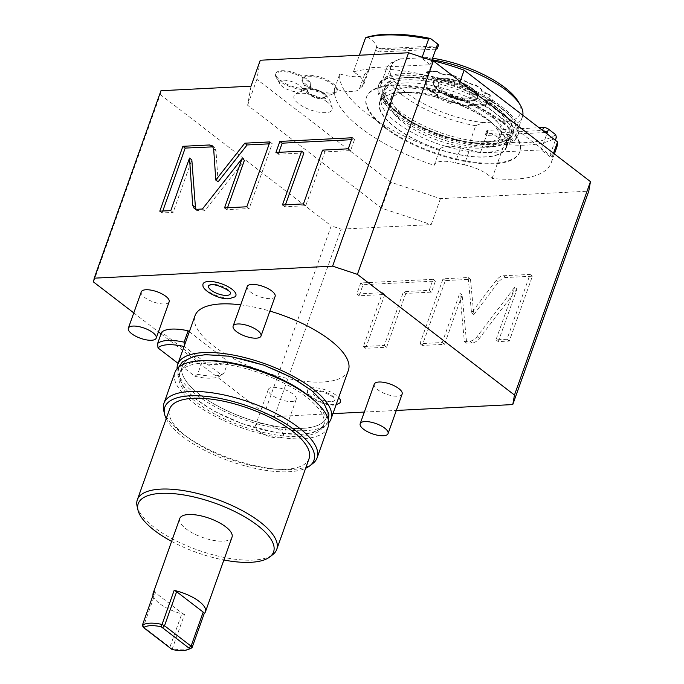 <?xml version="1.0" encoding="UTF-8"?>
<svg xmlns="http://www.w3.org/2000/svg" width="684" height="684" viewBox="0 0 684 684"><rect width="100%" height="100%" fill="white"/><g stroke="black" fill="none" stroke-linecap="round" stroke-linejoin="round"><path stroke-width="0.51" stroke-dasharray="3.42 2.56" d="M161.039 333.852L264.469 413.316L274.387 416.599L332.946 413.64M364.333 412.059L396.318 410.451M133.782 312.913L158.449 331.868M348.387 370.283A81.387 29.788 -160.4 0 1 294.103 379.782A81.387 29.788 -160.4 0 1 213.442 345.916A81.387 29.788 19.6 0 1 195.043 315.675M240.7 304.85A81.387 29.788 19.6 0 1 269.898 311.083M339.615 403.09A17.442 6.387 19.6 0 1 334.852 404.5A17.442 6.387 19.6 0 1 317.684 400.448A17.442 6.387 19.6 0 1 307.441 391.633A17.442 6.387 19.6 0 1 313.075 387.768A17.442 6.387 19.6 0 1 338.683 397.515M235.108 296.779A17.442 6.387 19.6 0 1 230.354 298.19A17.442 6.387 19.6 0 1 213.177 294.137A17.442 6.387 19.6 0 1 202.934 285.331M189.323 331.731L228.148 361.554A36.996 13.543 19.6 0 1 201.66 362.888L161.646 332.15M374.268 384.143A14.8 5.412 -160.4 0 0 381.578 392.12A14.8 5.412 -160.4 0 0 397.447 396.207A14.8 5.412 -160.4 0 0 402.149 394.069M247.223 286.545A14.8 5.412 -160.4 0 0 254.525 294.522A14.8 5.412 -160.4 0 0 270.402 298.6A14.8 5.412 -160.4 0 0 275.105 296.471M291.504 401.551A14.8 5.412 -160.4 0 0 296.198 399.413A14.8 5.412 -160.4 0 0 288.896 391.436A14.8 5.412 -160.4 0 0 273.019 387.358A14.8 5.412 -160.4 0 0 268.316 389.487A14.8 5.412 -160.4 0 0 275.626 397.464A14.8 5.412 -160.4 0 0 291.504 401.551M141.272 291.888A14.8 5.412 -160.4 0 0 148.573 299.866A14.8 5.412 -160.4 0 0 164.451 303.944A14.8 5.412 -160.4 0 0 169.153 301.815M93.537 281.996L160.287 94.537L160.962 90.715M160.287 94.537L331.227 225.857L264.469 413.316M274.387 416.599L341.145 229.14L331.227 225.857M260.262 60.235L256.876 79.31L390.855 182.243L440.436 198.651L588.77 191.169M440.436 198.651L431.202 224.6L341.145 229.14M516.984 289.058L479.373 338.418C477.167 341.188 474.773 342.693 472.199 342.923L466.668 343.197L462.119 294.984L444.549 344.317L422.259 345.437L445.361 280.577L470.489 279.311L473.815 314.546L498.593 282.039C500.799 279.269 503.185 277.764 505.758 277.533L532.391 276.191L509.298 341.051L498.277 341.607L516.984 289.058L514.676 287.289L477.064 336.639C474.85 339.409 472.464 340.914 469.882 341.145L464.359 341.427L459.81 293.205L442.24 342.539L419.95 343.667L443.044 278.798L468.181 277.533L471.507 312.776L496.285 280.26C498.491 277.49 500.876 275.985 503.45 275.755L530.083 274.412L506.981 339.273L495.968 339.828L514.676 287.289M405.8 293.419L386.631 347.241L365.649 348.293L384.818 294.479L359.134 295.77L363.067 284.724L435.417 281.081L431.484 292.128L405.8 293.419L403.492 291.641L384.322 345.463L363.341 346.523L382.501 292.701L356.826 294L360.759 282.954L433.1 279.303L429.167 290.349L403.492 291.641M384.784 127.703A81.387 29.788 19.6 0 1 366.385 97.461A81.387 29.788 19.6 0 1 420.669 87.962A81.387 29.788 19.6 0 1 501.329 121.829A81.387 29.788 19.6 0 1 519.729 152.07A81.387 29.788 19.6 0 1 465.445 161.569A81.387 29.788 19.6 0 1 384.784 127.703M327.559 102.224A20.264 7.413 -160.4 0 0 309.125 94.127A20.264 7.413 -160.4 0 0 294.701 95.033A20.264 7.413 -160.4 0 0 298.549 103.686A20.264 7.413 -160.4 0 0 320.232 112.373A20.264 7.413 -160.4 0 0 332.279 108.414A20.264 7.413 -160.4 0 0 327.559 102.224M298.728 91.955A12.209 4.472 -160.4 0 0 301.088 91.519A12.209 4.472 -160.4 0 0 298.523 84.73A12.209 4.472 -160.4 0 0 283.484 80.242A12.209 4.472 -160.4 0 0 279.944 83.987A12.209 4.472 -160.4 0 0 298.728 91.955M251.019 86.175L247.634 105.259L381.612 208.184L431.202 224.6M256.876 79.31L247.634 105.259M390.855 182.243L381.612 208.184M385.015 127.053A81.387 29.788 19.6 0 1 366.615 96.82A81.387 29.788 19.6 0 1 420.899 87.313A81.387 29.788 19.6 0 1 501.56 121.179A81.387 29.788 -160.4 0 1 519.96 151.421A81.387 29.788 -160.4 0 1 465.676 160.92A81.387 29.788 -160.4 0 1 385.015 127.053M464.239 164.801A25.898 9.482 19.6 0 1 492.087 178.421A114.681 41.972 -160.4 0 0 551.321 162.587A114.681 41.972 -160.4 0 0 552.236 156.858L458.836 85.098A114.681 41.972 -160.4 0 0 353.423 71.888A25.898 9.482 19.6 0 1 363.803 84.525A25.898 9.482 19.6 0 1 362.263 86.458A91.801 33.601 19.6 0 0 359.331 89.082A25.898 9.482 19.6 0 1 334.485 88.809A114.681 41.972 -160.4 0 0 434.152 165.374A25.898 9.482 19.6 0 1 434.263 165.006A25.898 9.482 19.6 0 1 455.279 162.783A91.801 33.601 19.6 0 0 464.239 164.801L469.549 149.882A25.898 9.482 19.6 0 1 480.245 153.028L487.632 132.268A25.898 9.482 19.6 0 1 503.937 141.862L504.211 144.367A114.681 41.972 -160.4 0 0 556.391 137.279M492.087 178.421L504.211 144.367M555.664 134.662A112.834 41.296 19.6 0 1 503.937 141.862M487.632 132.268L487.589 132.234A3.702 1.351 19.6 0 1 486.751 130.858A3.702 1.351 19.6 0 1 487.931 130.328L539.077 127.746M555.331 140.237L549.577 156.414A114.681 41.972 -160.4 0 0 556.639 147.667M552.236 156.858L553.518 153.25M458.836 85.098L460.118 81.49M431.784 60.423L430.245 64.741L369.274 67.776A25.898 9.482 19.6 0 1 369.112 69.606A25.898 9.482 19.6 0 1 367.573 71.546A91.801 33.601 19.6 0 0 364.649 74.163A25.898 9.482 19.6 0 1 339.803 73.889A114.681 41.972 -160.4 0 0 439.461 150.454A25.898 9.482 19.6 0 1 439.573 150.087A25.898 9.482 19.6 0 1 460.589 147.864L455.279 162.783M469.549 149.882A91.801 33.601 19.6 0 1 460.589 147.864M480.245 153.028L486.435 135.475A3.702 1.351 -160.4 0 1 485.597 134.107A3.702 1.351 -160.4 0 1 486.777 133.568L542.532 130.405M549.577 156.414L541.121 149.916L480.202 152.994M432.006 60.5A114.681 41.972 -160.4 0 0 421.797 58.243L422.148 57.242M430.245 64.741L421.797 58.243M501.577 106.524A73.992 27.078 19.6 0 1 518.301 134.021A73.992 27.078 19.6 0 1 468.959 142.657A73.992 27.078 19.6 0 1 395.626 111.868A73.992 27.078 19.6 0 1 378.902 84.38A73.992 27.078 19.6 0 1 428.244 75.744A73.992 27.078 19.6 0 1 501.577 106.524M434.152 165.374L439.461 150.454M334.485 88.809L339.803 73.889M367.53 37.064A25.898 9.482 19.6 0 1 376.67 47.016L369.274 67.776M353.423 71.888L359.348 55.233M435.793 49.154L380.518 51.941L381.672 48.692A3.702 1.351 19.6 0 1 376.713 47.051L376.67 47.016M381.672 48.692L437.298 45.888L436.144 49.137M438.47 45.358A3.702 1.351 19.6 0 1 437.298 45.888M436.477 47.222L375.559 50.3L369.326 67.81M376.713 47.051L375.559 50.3A3.702 1.351 -160.4 0 0 380.518 51.941M543.019 130.781A3.702 1.351 -160.4 0 0 542.403 130.764M545.276 132.508L486.435 135.475L487.589 132.234M541.121 149.916L546.884 133.748M378.32 86.004A73.992 27.078 19.6 0 0 395.044 113.493A73.992 27.078 -160.4 0 0 468.378 144.273A73.992 27.078 -160.4 0 0 517.728 135.637A73.992 27.078 -160.4 0 0 500.996 108.149A73.992 27.078 19.6 0 0 427.671 77.369A73.992 27.078 19.6 0 0 378.32 86.004L378.902 84.38M491.266 122.333A67.331 24.641 19.6 0 1 506.485 147.351A67.331 24.641 19.6 0 1 461.58 155.208A67.331 24.641 19.6 0 1 394.848 127.198A67.331 24.641 19.6 0 1 379.629 102.181A67.331 24.641 19.6 0 1 424.533 94.324A67.331 24.641 19.6 0 1 491.266 122.333M401.243 92.648A66.955 24.504 -160.4 0 0 379.979 102.301A66.955 24.504 -160.4 0 0 413.025 138.407A66.955 24.504 -160.4 0 0 484.87 156.884A66.955 24.504 -160.4 0 0 506.134 147.231A66.955 24.504 -160.4 0 0 473.089 111.133A66.955 24.504 -160.4 0 0 401.243 92.648M507.75 142.691A66.955 24.504 19.6 0 0 474.705 106.593A66.955 24.504 19.6 0 0 402.867 88.108A66.955 24.504 -160.4 0 0 381.595 97.761A66.955 24.504 -160.4 0 0 414.649 133.859A66.955 24.504 -160.4 0 0 486.486 152.344A66.955 24.504 19.6 0 0 507.75 142.691L506.134 147.231M408.408 92.366A58.08 21.255 -160.4 0 0 389.957 100.745A58.08 21.255 -160.4 0 0 418.625 132.055A58.08 21.255 -160.4 0 0 480.938 148.086A58.08 21.255 19.6 0 0 499.388 139.707A58.08 21.255 19.6 0 0 470.72 108.397A58.08 21.255 19.6 0 0 408.408 92.366M501.235 134.517A58.08 21.255 19.6 0 0 472.567 103.207A58.08 21.255 19.6 0 0 410.255 87.176A58.08 21.255 -160.4 0 0 391.804 95.555A58.08 21.255 -160.4 0 0 420.472 126.865A58.08 21.255 -160.4 0 0 482.784 142.896A58.08 21.255 19.6 0 0 501.235 134.517L499.388 139.707M404.714 82.918A66.955 24.504 -160.4 0 0 383.442 92.579A66.955 24.504 -160.4 0 0 416.496 128.678A66.955 24.504 -160.4 0 0 488.333 147.154A66.955 24.504 19.6 0 0 509.597 137.501A66.955 24.504 19.6 0 0 476.551 101.403A66.955 24.504 19.6 0 0 404.714 82.918M511.564 131.986A66.955 24.504 19.6 0 0 482.058 97.795A66.955 24.504 19.6 0 0 413.179 77.36A66.955 24.504 -160.4 0 0 406.672 77.403A66.955 24.504 -160.4 0 0 400.858 77.976A66.955 24.504 -160.4 0 0 385.408 87.065A66.955 24.504 -160.4 0 0 414.906 121.256A66.955 24.504 -160.4 0 0 483.793 141.691A66.955 24.504 -160.4 0 0 490.291 141.648A66.955 24.504 -160.4 0 0 496.105 141.066L469.771 142.392L475.713 125.694L483.468 122.598L510.281 121.239L516.078 123.659L510.127 140.357L496.105 141.066A66.955 24.504 19.6 0 0 511.564 131.986L509.597 137.501M475.713 125.694A72.136 26.402 19.6 0 1 386.477 68.622A72.136 26.402 19.6 0 1 392.787 61.987L386.845 78.686L427.201 76.651A72.136 26.402 19.6 0 1 516.446 133.722A72.136 26.402 19.6 0 1 510.127 140.357M483.468 122.598A68.99 25.257 19.6 0 1 406.997 93.298A68.99 25.257 19.6 0 1 398.986 59.431A68.99 25.257 19.6 0 1 400.542 58.884L392.787 61.987M400.542 58.884L427.355 57.533A68.99 25.257 19.6 0 1 432.562 58.225M518.506 101.984A68.99 25.257 19.6 0 1 510.281 121.239M471.857 104.566A8.507 3.112 -160.4 0 0 468.301 105.695A34.593 12.663 19.6 0 1 460.512 104.225C456.467 101.856 453.33 101.223 451.098 102.326L450.619 103.506A38.988 14.27 19.6 0 1 436.683 97.342L437.615 96.367A5.515 2.018 19.6 0 1 436.914 96.974L436.777 97.025M436.683 97.342L437.341 96.606C438.188 94.99 436.255 93.434 431.544 91.964L431.484 92.143A5.515 2.018 19.6 0 1 437.615 96.367M431.484 92.143A34.961 12.799 19.6 0 1 426.277 87.697L426.978 87.424A8.507 3.112 -160.4 0 0 427.517 84.961A31.259 11.44 19.6 0 1 425.944 81.234A8.507 3.112 -160.4 0 0 422.994 77.985A34.593 12.663 19.6 0 1 425.003 75.42L428.475 75.42L427.662 72.436L426.004 72.017A38.988 14.27 19.6 0 1 429.432 71.478A38.988 14.27 19.6 0 1 437.11 71.461L438.435 72.222C442.018 74.547 445.045 75.266 447.507 74.385A34.961 12.799 19.6 0 1 456.006 76.574L456.177 76.83A34.961 12.799 19.6 0 0 447.439 74.573A5.515 2.018 19.6 0 1 442.933 74.607A5.515 2.018 19.6 0 1 437.931 72.008L437.803 71.871M422.413 78.532A34.961 12.799 19.6 0 1 422.481 78.335L422.55 78.156A34.961 12.799 19.6 0 0 422.507 78.258L422.413 78.532A7.926 2.898 19.6 0 1 425.209 81.593A31.84 11.654 -160.4 0 0 426.807 85.38A7.926 2.898 19.6 0 1 426.277 87.697M422.481 78.335A34.961 12.799 19.6 0 1 424.559 75.727A5.515 2.018 19.6 0 0 428.68 75.172L426.628 72.572A5.515 2.018 19.6 0 1 428.68 75.172M426.414 72.444L426.004 72.017M475.175 85.226A34.961 12.799 19.6 0 1 481.485 89.621L481.553 89.442A34.961 12.799 19.6 0 0 475.423 85.158L475.175 85.226A7.926 2.898 19.6 0 1 469.062 83.251A31.84 11.654 -160.4 0 0 461.187 79.771A7.926 2.898 19.6 0 1 456.177 76.83M475.483 84.978A34.593 12.663 19.6 0 1 481.271 89.023L481.262 90.271L488.513 94.375A5.515 2.018 19.6 0 1 483.297 92.528A5.515 2.018 19.6 0 1 481.262 89.946A5.515 2.018 19.6 0 1 481.485 89.621M488.761 94.401L489.616 94.674A38.988 14.27 19.6 0 1 492.446 101.394L490.676 100.805L486.187 101.275L487.393 103.293A34.961 12.799 19.6 0 1 483.973 105.439L483.785 105.669A34.961 12.799 19.6 0 0 487.324 103.472A5.515 2.018 19.6 0 1 486.119 101.463A5.515 2.018 19.6 0 1 491.394 101.215L491.659 101.292M468.651 106.43A34.961 12.799 19.6 0 1 460.204 104.84L460.264 104.661A34.961 12.799 19.6 0 0 468.506 106.217L468.651 106.43A7.926 2.898 19.6 0 1 471.977 105.353A31.84 11.654 -160.4 0 0 478.244 105.037A7.926 2.898 19.6 0 1 483.785 105.669M451.064 103.344L451.098 103.241A5.515 2.018 19.6 0 1 451.107 103.224A5.515 2.018 19.6 0 1 454.749 102.574A5.515 2.018 19.6 0 1 460.204 104.84M432.134 59.44L427.355 57.533M522.832 115.271A72.136 26.402 19.6 0 1 522.388 117.024A72.136 26.402 19.6 0 1 516.078 123.659M432.878 60.714L427.201 76.651M386.845 78.686A72.136 26.402 -160.4 0 0 380.526 85.32A72.136 26.402 -160.4 0 0 469.771 142.392M450.876 102.762L450.619 103.506M460.512 104.225L460.264 104.661C456.476 102.378 453.492 101.754 451.32 102.788L451.098 102.326A36.996 13.543 19.6 0 1 437.777 96.435C438.701 94.76 436.708 93.118 431.792 91.519L431.544 91.964A34.961 12.799 19.6 0 1 426.457 87.629M468.506 106.217L468.301 105.695M492.446 101.394L490.736 100.326L486.119 101.788L487.119 102.882A34.593 12.663 19.6 0 1 483.887 104.909A8.507 3.112 -160.4 0 0 478.005 104.25A31.259 11.44 19.6 0 1 471.849 104.566L471.977 105.353M483.887 104.909L483.973 105.439M487.119 102.882L487.324 103.472M491.634 100.71L491.394 101.215M488.88 94.161L489.616 94.674M481.271 89.023L481.485 90.656L488.513 94.375M437.931 72.008L437.11 71.461L438.273 71.897C441.992 74.334 445.199 75.12 447.883 74.265A34.593 12.663 19.6 0 1 455.92 76.326A8.507 3.112 -160.4 0 0 461.264 79.455A31.259 11.44 19.6 0 1 468.993 82.867A8.507 3.112 -160.4 0 0 475.491 84.978L475.423 85.158M426.91 72.085L426.628 72.572M422.55 78.156A34.961 12.799 19.6 0 1 424.627 75.539L424.559 75.727M425.003 75.42L428.064 75.582L428.748 74.984M422.507 78.258L422.994 77.985M431.792 91.519A34.593 12.663 19.6 0 1 426.978 87.424M427.295 72.786L427.662 72.436A36.996 13.543 19.6 0 1 438.273 71.897L438.435 72.222M487.829 94.059L488.034 93.905A36.996 13.543 19.6 0 1 490.736 100.326L490.676 100.805M440.787 78.797A23.444 8.584 19.6 0 1 463.624 84.132A23.444 8.584 19.6 0 1 477.586 95.863A23.444 8.584 19.6 0 1 470.062 101.283A23.444 8.584 19.6 0 1 442.736 93.614A23.444 8.584 19.6 0 1 434.571 80.55A23.444 8.584 19.6 0 1 440.787 78.797M435.34 79.942A22.905 8.379 19.6 0 0 443.317 92.716A22.905 8.379 19.6 0 0 470.011 100.206A22.905 8.379 -160.4 0 0 477.364 94.914A22.905 8.379 -160.4 0 0 463.726 83.448A22.905 8.379 -160.4 0 0 441.411 78.233A22.905 8.379 19.6 0 0 435.34 79.942L434.571 80.55C432.254 81.439 432.827 84.038 436.281 88.356C442.668 95.093 460.469 101.668 470.301 100.907C480.536 98.658 476.235 99.069 477.586 95.863L477.364 94.914M467.266 98.094A18.494 6.772 -160.4 0 0 473.14 95.427A18.494 6.772 -160.4 0 0 464.009 85.457A18.494 6.772 -160.4 0 0 444.164 80.344A18.494 6.772 19.6 0 0 438.29 83.012A18.494 6.772 19.6 0 0 447.421 92.99A18.494 6.772 19.6 0 0 467.266 98.094M443.865 81.191A18.494 6.772 19.6 0 1 463.709 86.295A18.494 6.772 19.6 0 1 472.841 96.273A18.494 6.772 19.6 0 1 466.967 98.941A18.494 6.772 19.6 0 1 447.122 93.828A18.494 6.772 19.6 0 1 437.991 83.858A18.494 6.772 19.6 0 1 443.865 81.191M308.595 94.264A10.747 3.933 19.6 0 1 310.1 88.706A10.747 3.933 19.6 0 1 323.977 93.486A10.747 3.933 -160.4 0 1 324.344 93.776A10.747 3.933 -160.4 0 1 322.78 99.035A10.747 3.933 -160.4 0 1 308.595 94.264M322.061 98.308A9.251 3.386 -160.4 0 0 324.994 96.974A9.251 3.386 -160.4 0 0 320.437 91.989A9.251 3.386 -160.4 0 0 310.51 89.442A9.251 3.386 -160.4 0 0 307.569 90.775A9.251 3.386 -160.4 0 0 312.135 95.76A9.251 3.386 -160.4 0 0 322.061 98.308M307.8 90.126A9.251 3.386 19.6 0 0 308.057 91.63A9.251 3.386 19.6 0 0 322.292 97.667A9.251 3.386 -160.4 0 0 324.079 97.333A9.251 3.386 -160.4 0 0 325.233 96.333A9.251 3.386 -160.4 0 0 320.668 91.34A9.251 3.386 -160.4 0 0 310.741 88.792A9.251 3.386 19.6 0 0 307.8 90.126L307.569 90.775M330.953 93.99A18.494 6.772 19.6 0 1 302.49 81.926A18.494 6.772 19.6 0 1 301.977 78.916A18.494 6.772 19.6 0 1 307.851 76.249A18.494 6.772 -160.4 0 1 327.696 81.353A18.494 6.772 -160.4 0 1 336.827 91.323A18.494 6.772 -160.4 0 1 334.527 93.332A18.494 6.772 -160.4 0 1 330.953 93.99M302.328 77.942A18.494 6.772 19.6 0 0 311.459 87.911A18.494 6.772 19.6 0 0 331.304 93.015A18.494 6.772 -160.4 0 0 337.178 90.348A18.494 6.772 -160.4 0 0 328.046 80.379A18.494 6.772 -160.4 0 0 308.202 75.274A18.494 6.772 19.6 0 0 302.328 77.942L301.977 78.916M304.619 89.459A18.494 6.772 -160.4 0 0 308.202 88.8A18.494 6.772 -160.4 0 0 310.493 86.791A18.494 6.772 -160.4 0 0 301.362 76.813A18.494 6.772 -160.4 0 0 281.517 71.709A18.494 6.772 19.6 0 0 275.643 74.376A18.494 6.772 19.6 0 0 276.156 77.386A18.494 6.772 19.6 0 0 304.619 89.459M310.844 85.816A18.494 6.772 -160.4 0 1 304.97 88.484A18.494 6.772 19.6 0 1 285.125 83.38A18.494 6.772 19.6 0 1 275.994 73.402A18.494 6.772 19.6 0 1 281.868 70.734A18.494 6.772 -160.4 0 1 301.712 75.847A18.494 6.772 -160.4 0 1 310.844 85.816L310.493 86.791M498.277 341.607L495.968 339.828M509.298 341.051L506.981 339.273M532.391 276.191L530.083 274.412M473.815 314.546L471.507 312.776M470.489 279.311L468.181 277.533M445.361 280.577L443.044 278.798M422.259 345.437L419.95 343.667M444.549 344.317L442.24 342.539M462.119 294.984L459.81 293.205M466.668 343.197L464.359 341.427M386.631 347.241L384.322 345.463M431.484 292.128L429.167 290.349M435.417 281.081L433.1 279.303M363.067 284.724L360.759 282.954M359.134 295.77L356.826 294M384.818 294.479L382.501 292.701M365.649 348.293L363.341 346.523M170.803 210.612L173.112 212.391L191.828 159.842M159.791 211.168L162.099 212.946L173.112 212.391M162.783 211.023L162.099 212.946M218.093 181.824L215.99 150.677L214.477 147.479L213.126 146.846M269.915 141.921L272.223 143.691L269.231 143.845M246.821 206.782L249.13 208.56L272.223 143.691M224.532 207.902L226.84 209.68L249.13 208.56M227.524 207.756L226.84 209.68M202.413 209.022L204.721 210.792L244.402 160.347M195.581 209.193L196.539 210.33L199.198 211.074L204.721 210.792M285.442 204.832L284.758 206.756L305.739 205.704L324.9 151.882L350.584 150.591L354.517 139.545L351.525 139.69M278.927 152.31L278.234 154.233L303.918 152.942M282.449 204.986L284.758 206.756M275.926 152.464L278.234 154.233M352.209 137.766L354.517 139.545M348.276 148.813L350.584 150.591M322.591 150.112L324.9 151.882M303.431 203.926L305.739 205.704M328.73 422.789A81.387 29.788 -160.4 0 1 271.215 427.329A81.387 29.788 -160.4 0 1 196.12 394.565A81.387 29.788 19.6 0 1 177.088 368.796M199.557 394.394A76.574 28.027 19.6 0 1 182.252 365.94A76.574 28.027 19.6 0 1 233.321 356.997A76.574 28.027 19.6 0 1 309.219 388.863A76.574 28.027 -160.4 0 1 326.533 417.317A76.574 28.027 -160.4 0 1 275.455 426.252A76.574 28.027 -160.4 0 1 199.557 394.394M206.559 354.936A76.574 28.027 19.6 0 1 309.202 388.905A76.574 28.027 19.6 0 1 326.516 417.36A76.574 28.027 19.6 0 1 302.191 428.406A76.574 28.027 19.6 0 1 199.54 394.437A76.574 28.027 19.6 0 1 182.235 365.983A76.574 28.027 19.6 0 1 206.559 354.936M311.613 398.293A76.574 28.027 19.6 0 1 324.464 423.105A76.574 28.027 19.6 0 1 300.139 434.152A76.574 28.027 19.6 0 1 197.496 400.183A76.574 28.027 19.6 0 1 180.183 371.728A76.574 28.027 19.6 0 1 204.507 360.682A76.574 28.027 19.6 0 1 205.824 360.63M179.362 374.045A76.574 28.027 19.6 0 0 196.676 402.5A76.574 28.027 -160.4 0 0 272.565 434.366A76.574 28.027 -160.4 0 0 323.643 425.422A76.574 28.027 -160.4 0 0 306.329 396.968A76.574 28.027 19.6 0 0 230.431 365.111A76.574 28.027 19.6 0 0 179.362 374.045L180.183 371.728M328.089 427.004A81.293 29.754 -160.4 0 1 273.865 436.495A81.293 29.754 -160.4 0 1 193.298 402.671A81.293 29.754 19.6 0 1 174.916 372.464M163.681 410.357A81.293 29.754 -160.4 0 0 182.32 433.485A81.293 29.754 -160.4 0 0 312.844 463.47M166.221 418.676A79.156 28.976 -160.4 0 0 182.696 436.648A79.156 28.976 -160.4 0 0 305.62 468.309M309.074 458.605A73.992 27.078 -160.4 0 1 259.732 467.249A73.992 27.078 -160.4 0 1 186.399 436.46A73.992 27.078 19.6 0 1 169.675 408.972M137.099 506.22A73.992 27.078 -160.4 0 0 154.062 527.27A73.992 27.078 -160.4 0 0 272.856 554.562M171.607 541.386A71.854 26.3 -160.4 0 0 223.882 559.999M179.747 518.532A27.745 10.157 -160.4 0 0 193.444 533.494A27.745 10.157 -160.4 0 0 223.206 541.155A27.745 10.157 -160.4 0 0 232.021 537.154M189.887 648.808A27.745 10.157 19.6 0 1 184.518 649.8A27.745 10.157 19.6 0 1 172.377 648.543L172.069 649.492M153.036 595.268A27.745 10.157 -160.4 0 0 184.5 614.489L172.377 648.543L169.88 647.226L170.427 648.629M184.5 614.489L182.012 613.172L155.448 592.763L154.422 591.378M142.298 625.433L143.324 626.818L169.88 647.226L182.012 613.172M144.273 628.536L143.324 626.818L155.448 592.763M331.201 401.696A11.594 4.241 19.6 0 1 317.795 397.96A11.594 4.241 19.6 0 1 313.554 391.504A11.594 4.241 19.6 0 1 316.718 390.564A11.594 4.241 19.6 0 1 328.14 393.266A11.594 4.241 19.6 0 1 334.946 399.123A11.594 4.241 19.6 0 1 331.201 401.696M209.039 285.211A11.594 4.241 19.6 0 1 209.056 285.202A11.594 4.241 19.6 0 1 212.22 284.262A11.594 4.241 19.6 0 1 223.634 286.955A11.594 4.241 19.6 0 1 230.448 292.82A11.594 4.241 19.6 0 1 230.448 292.837M184.398 345.565L184.492 346.608L221.394 374.952L224.104 372.908L228.148 361.554M224.104 372.908A36.996 13.543 19.6 0 1 223.762 373.182A36.996 13.543 19.6 0 1 197.616 374.242L201.66 362.888M197.616 374.242L194.906 376.286L178.062 363.349M184.492 346.608A34.858 12.757 -160.4 0 0 184.064 346.506M194.906 376.286A34.858 12.757 -160.4 0 0 220.71 375.567A34.858 12.757 -160.4 0 0 221.394 374.952M278.568 437.871A14.8 5.412 -160.4 0 0 283.262 435.742A14.8 5.412 -160.4 0 0 275.96 427.765A14.8 5.412 -160.4 0 0 260.082 423.678A14.8 5.412 19.6 0 0 255.388 425.816A14.8 5.412 19.6 0 0 262.69 433.793A14.8 5.412 19.6 0 0 278.568 437.871M364.649 74.163L359.331 89.082M367.573 71.546L362.263 86.458M487.931 130.328L486.777 133.568M497.294 108.337A68.81 25.188 -160.4 0 0 405.056 77.814A68.81 25.188 -160.4 0 0 398.755 113.305A68.81 25.188 -160.4 0 0 490.992 143.828A68.81 25.188 -160.4 0 0 497.294 108.337M495.772 109.688A67.331 24.641 -160.4 0 0 429.039 81.67A67.331 24.641 -160.4 0 0 384.134 89.536A67.331 24.641 -160.4 0 0 399.353 114.553A67.331 24.641 -160.4 0 0 466.086 142.563A67.331 24.641 -160.4 0 0 510.991 134.705A67.331 24.641 -160.4 0 0 495.772 109.688M478.005 104.25L478.244 105.037M425.944 81.234L425.209 81.593M427.517 84.961L426.807 85.38M470.43 100.95A23.76 8.695 -160.4 0 0 472.61 88.698A23.76 8.695 -160.4 0 0 440.761 78.156A23.76 8.695 -160.4 0 0 438.581 90.416A23.76 8.695 -160.4 0 0 470.43 100.95M479.373 338.418L477.064 336.639M505.758 277.533L503.45 275.755M498.593 282.039L496.285 280.26M472.199 342.923L469.882 341.145M213.673 148.898L215.99 150.677M196.889 209.304L199.198 211.074M366.385 97.461L366.615 96.82M519.729 152.07L519.96 151.421M551.321 162.587L554.408 153.934M363.803 84.525L369.112 69.606M434.263 165.006L439.573 150.087M486.751 130.858L485.597 134.107M517.728 135.637L518.301 134.021M379.629 102.181L384.134 89.536L384.049 95.059L385.502 98.727C387.939 103.344 392.496 108.243 399.2 113.433C418.856 128.925 456.194 142.546 481.964 143.606C491.463 144.067 498.841 143.195 504.099 140.972L509.469 137.287L510.991 134.705L506.485 147.351M381.595 97.761L379.979 102.301M391.804 95.555L389.957 100.745M385.408 87.065L383.442 92.579M398.986 59.431L397.908 59.841M522.388 117.024L516.446 133.722M386.477 68.622L380.526 85.32M437.341 71.452L429.432 71.478M472.841 96.273L473.14 95.427M437.991 83.858L438.29 83.012M332.279 108.414A22.196 22.196 0 0 0 324.344 93.776M310.1 88.706A22.196 22.196 0 0 0 294.701 95.033M325.233 96.333L324.994 96.974M308.057 91.63L302.49 81.926M324.079 97.333L334.527 93.332M337.178 90.348L336.827 91.323M301.088 91.519L308.202 88.8M279.944 83.987L276.156 77.386M275.994 73.402L275.643 74.376M212.168 145.709L214.477 147.479M194.23 208.552L196.539 210.33M328.5 420.626L324.259 427.149L312.862 432.758L301.131 434.417L276.952 432.818L242.709 423.883L214.665 411.417L195.325 398.806L183.312 386.862L177.806 375.071L178.635 367.265M323.643 425.422L324.464 423.105M307.441 391.633C306.911 396.814 323.66 406.082 333.672 405.056L336.118 404.731M313.554 391.504L315.538 391.128C322.232 389.889 336.767 398.516 334.955 399.148L334.946 399.123M220.71 375.567L223.762 373.182M296.198 399.413L283.262 435.742M268.316 389.487L255.388 425.816"/><path stroke-width="1.03" d="M396.318 410.451L512.778 404.577L514.471 395.036L357.399 274.361L332.604 266.153L94.212 278.174L93.537 281.996L133.782 312.913M332.946 413.64L364.333 412.059M158.449 331.868L161.039 333.852M177.088 368.796A81.387 29.788 19.6 0 1 177.72 364.324L195.043 315.675A81.387 29.788 19.6 0 1 240.7 304.85M269.898 311.083A81.387 29.788 19.6 0 1 329.987 340.042A81.387 29.788 -160.4 0 1 348.387 370.283L331.056 418.933A81.387 29.788 -160.4 0 0 312.665 388.692A81.387 29.788 19.6 0 0 231.996 354.825A81.387 29.788 19.6 0 0 177.72 364.324M338.683 397.515A17.442 6.387 19.6 0 1 339.615 403.09L336.118 404.731M202.934 285.331A17.442 6.387 19.6 0 1 208.569 281.457A17.442 6.387 19.6 0 1 228.738 287.075A17.442 6.387 19.6 0 1 235.108 296.779L229.166 298.754C219.162 299.78 202.413 290.512 202.934 285.331M178.062 363.349L158.004 347.942L157.611 343.505L161.646 332.15A36.996 13.543 19.6 0 1 188.134 330.817L189.323 331.731M388.059 433.639L402.149 394.069A14.8 5.412 -160.4 0 0 394.848 386.092A14.8 5.412 -160.4 0 0 378.97 382.014A14.8 5.412 -160.4 0 0 374.268 384.143L360.177 423.712A14.8 5.412 19.6 0 1 364.88 421.575A14.8 5.412 -160.4 0 1 380.757 425.662A14.8 5.412 -160.4 0 1 388.059 433.639A14.8 5.412 -160.4 0 1 383.365 435.776A14.8 5.412 19.6 0 1 367.488 431.689A14.8 5.412 19.6 0 1 360.177 423.712M261.014 336.041L275.105 296.471A14.8 5.412 -160.4 0 0 267.803 288.494A14.8 5.412 -160.4 0 0 251.926 284.407A14.8 5.412 -160.4 0 0 247.223 286.545L233.133 326.106A14.8 5.412 19.6 0 1 237.835 323.977A14.8 5.412 -160.4 0 1 253.713 328.063A14.8 5.412 -160.4 0 1 261.014 336.041A14.8 5.412 -160.4 0 1 256.312 338.17A14.8 5.412 19.6 0 1 240.435 334.083A14.8 5.412 19.6 0 1 233.133 326.106M156.217 338.135L169.153 301.815A14.8 5.412 -160.4 0 0 161.852 293.838A14.8 5.412 -160.4 0 0 145.974 289.751A14.8 5.412 -160.4 0 0 141.272 291.888L128.335 328.209A14.8 5.412 19.6 0 1 133.038 326.071A14.8 5.412 -160.4 0 1 148.915 330.158A14.8 5.412 -160.4 0 1 156.217 338.135A14.8 5.412 -160.4 0 1 151.515 340.273A14.8 5.412 19.6 0 1 135.646 336.186A14.8 5.412 19.6 0 1 128.335 328.209M514.471 395.036L590.463 181.628L588.77 191.169L512.778 404.577M590.463 181.628L433.391 60.953L357.399 274.361M332.604 266.153L408.596 52.754L433.391 60.953M408.596 52.754L260.262 60.235L251.019 86.175L160.962 90.715L94.212 278.174M189.519 158.072L192.717 205.362L194.23 208.552L196.889 209.304L202.413 209.022L242.093 158.568L224.532 207.902L246.821 206.782L269.915 141.921L244.787 143.187L215.785 180.054L213.673 148.898L212.168 145.709L209.518 144.965L182.885 146.308L159.791 211.168L170.803 210.612L189.519 158.072L191.828 159.842L195.581 209.193M301.61 151.164L282.449 204.986L303.431 203.926L322.591 150.112L348.276 148.813L352.209 137.766L279.859 141.417L275.926 152.464L301.61 151.164L303.918 152.942L285.442 204.832M555.331 140.237L556.391 137.279L555.664 134.662L548.517 129.165A3.702 1.351 19.6 0 0 543.558 127.523L539.077 127.746M554.408 153.934L556.639 147.667A114.681 41.972 -160.4 0 0 557.546 141.939L553.518 153.25M460.118 81.49L464.145 70.178L557.546 141.939M464.145 70.178A114.681 41.972 -160.4 0 0 432.006 60.5M359.348 55.233L365.547 37.834L367.53 37.064A112.834 41.296 19.6 0 1 430.484 38.484L437.632 43.981A3.702 1.351 19.6 0 1 438.47 45.358L437.315 48.598A3.702 1.351 -160.4 0 0 436.477 47.222L431.784 60.423M422.148 57.242L428.603 39.108L430.484 38.484M435.793 49.154L436.144 49.137A3.702 1.351 -160.4 0 0 437.315 48.598M428.603 39.108A114.681 41.972 -160.4 0 0 365.547 37.834M546.884 133.748L547.362 132.405A3.702 1.351 -160.4 0 0 543.019 130.781M548.517 129.165L547.362 132.405L545.276 132.508M432.562 58.225A68.99 25.257 19.6 0 1 518.506 101.984L520.396 105.285A72.136 26.402 19.6 0 1 522.832 115.271M520.396 105.285A72.136 26.402 19.6 0 0 433.152 59.953L432.134 59.44M433.152 59.953L432.878 60.714M182.885 146.308L185.193 148.077L162.783 211.023M213.126 146.846L185.193 148.077M215.785 180.054L218.093 181.824L247.095 144.957L244.787 143.187M269.231 143.845L247.095 144.957M242.093 158.568L244.402 160.347L227.524 207.756M351.525 139.69L282.167 143.187L278.927 152.31M279.859 141.417L282.167 143.187M328.73 422.789A81.387 29.788 -160.4 0 0 331.056 418.933M205.824 360.63A76.574 28.027 19.6 0 1 307.159 394.651A76.574 28.027 19.6 0 1 311.613 398.293M163.946 403.278L174.916 372.464A81.293 29.754 19.6 0 1 229.14 362.973A81.293 29.754 19.6 0 1 309.707 396.797A81.293 29.754 -160.4 0 1 328.089 427.004L317.111 457.818A81.293 29.754 -160.4 0 0 298.737 427.611A81.293 29.754 -160.4 0 0 218.162 393.787A81.293 29.754 -160.4 0 0 163.946 403.278A81.293 29.754 -160.4 0 0 163.681 410.357L164.545 414.128A79.156 28.976 -160.4 0 0 166.221 418.676M305.62 468.309A79.156 28.976 -160.4 0 0 309.792 465.847A79.156 28.976 -160.4 0 0 296.052 430.929A79.156 28.976 -160.4 0 0 209.518 396.746A79.156 28.976 -160.4 0 0 164.545 414.128M137.339 499.782L169.675 408.972A73.992 27.078 19.6 0 1 219.017 400.337A73.992 27.078 19.6 0 1 292.35 431.117A73.992 27.078 -160.4 0 1 309.074 458.605L276.738 549.423A73.992 27.078 -160.4 0 0 260.014 521.926A73.992 27.078 -160.4 0 0 186.681 491.146A73.992 27.078 -160.4 0 0 137.339 499.782A73.992 27.078 -160.4 0 0 137.099 506.22L137.963 509.999A71.854 26.3 -160.4 0 0 154.439 530.433A71.854 26.3 -160.4 0 0 171.607 541.386M309.792 465.847L312.844 463.47A81.293 29.754 -160.4 0 0 317.111 457.818M223.882 559.999A71.854 26.3 -160.4 0 0 269.804 556.938A71.854 26.3 -160.4 0 0 257.329 525.252A71.854 26.3 -160.4 0 0 178.78 494.216A71.854 26.3 -160.4 0 0 137.963 509.999M204.225 613.497L192.101 647.543L191.075 646.158L164.511 625.749L176.634 591.694L203.199 612.103L204.225 613.497A27.745 10.157 -160.4 0 0 205.465 611.744L232.021 537.154A27.745 10.157 -160.4 0 0 218.324 522.191A27.745 10.157 -160.4 0 0 188.562 514.53A27.745 10.157 -160.4 0 0 179.747 518.532L153.182 593.131A27.745 10.157 -160.4 0 0 153.036 595.268M269.804 556.938L272.856 554.562A73.992 27.078 -160.4 0 0 276.738 549.423M153.182 593.131A27.745 10.157 -160.4 0 1 154.422 591.378L142.298 625.433A27.745 10.157 19.6 0 1 149.873 623.184A27.745 10.157 19.6 0 1 162.023 624.441L161.167 626.732A25.898 9.482 -160.4 0 0 143.597 627.613L172.069 649.492A25.898 9.482 -160.4 0 0 187.801 649.612A25.898 9.482 -160.4 0 0 189.648 648.612L161.167 626.732M205.465 611.744A27.745 10.157 -160.4 0 0 174.146 590.386L162.023 624.441L164.511 625.749L162.809 627.596M189.648 648.612L192.101 647.543A27.745 10.157 19.6 0 1 189.887 648.808L187.801 649.612M142.298 625.433L143.597 627.613M203.199 612.103L191.075 646.158L188.972 647.688M174.146 590.386L176.634 591.694M226.703 295.394A11.594 4.241 19.6 0 1 213.314 291.666A11.594 4.241 19.6 0 1 209.039 285.211L211.031 284.818C217.726 283.586 232.261 292.213 230.457 292.846A11.594 4.241 19.6 0 1 226.703 295.394M157.611 343.505A36.996 13.543 19.6 0 1 184.09 342.171L188.134 330.817M184.09 342.171L184.398 345.565M184.064 346.506A34.858 12.757 -160.4 0 0 158.004 347.942M437.632 43.981L436.477 47.222M542.532 130.405L543.558 127.523M192.717 205.362L195.025 207.141M209.518 144.965L211.826 146.735M178.635 367.265L182.44 361.939L193.837 356.338L205.568 354.671L229.747 356.279L263.99 365.205L292.034 377.671L311.374 390.29L323.387 402.235L328.893 414.017L328.5 420.626"/></g></svg>
